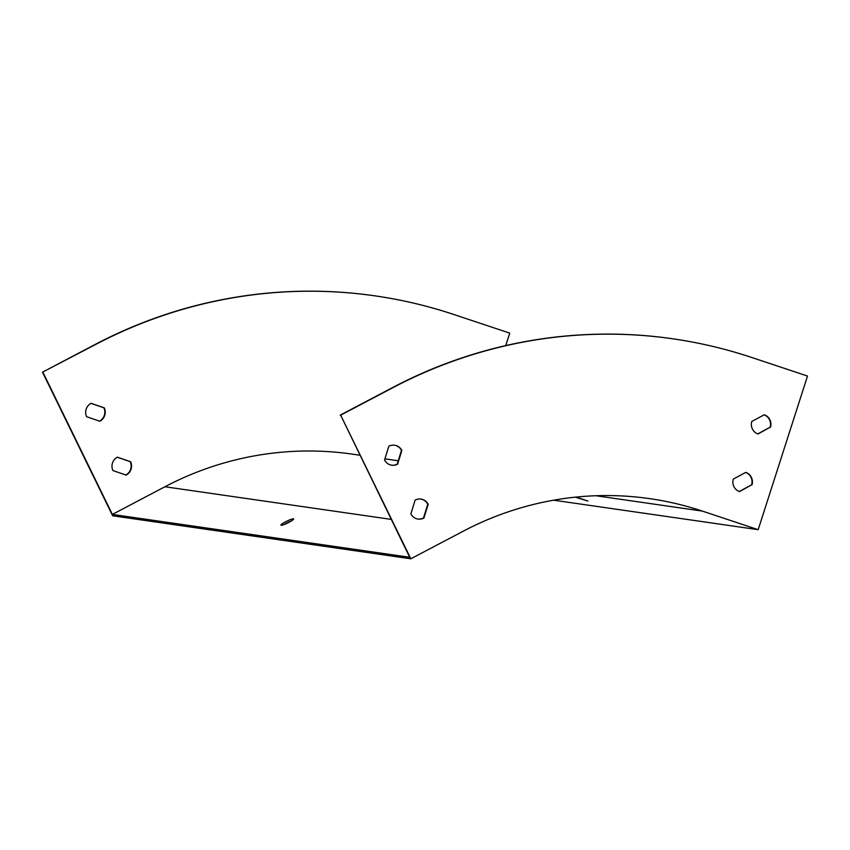 <?xml version="1.0" encoding="UTF-8"?>
<svg xmlns="http://www.w3.org/2000/svg" width="850" height="850" viewBox="0 0 850 850"><rect width="100%" height="100%" fill="white"/><g stroke="black" fill="none" stroke-linecap="round" stroke-linejoin="round"><path stroke-width="1.27" d="M553.658 500.193L758.179 529.678L702.376 511.094A323.011 312.864 98.2 0 0 649.825 498.663A323.011 312.864 98.2 0 0 463.377 531.122L410.826 558.79L112.668 515.801L42.5 372.172L95.455 344.569A484.521 469.296 -81.8 0 1 375.116 295.874A484.521 469.296 -81.8 0 1 453.942 314.532L509.745 333.115L505.739 345.589M576.183 497.08L587.966 501.064L575.322 497.165M117.374 457.162L130.592 461.72A10.094 9.775 -81.8 0 1 126.151 475.118L112.933 470.56A10.094 9.775 -81.8 0 1 117.374 457.162M91.067 403.304L104.284 407.862A10.094 9.775 -81.8 0 1 99.832 421.26L86.615 416.702A10.094 9.775 -81.8 0 1 91.067 403.304M410.826 558.79L340.659 415.172L409.721 557.292L112.37 514.42L164.921 486.752A324.626 314.426 -81.8 0 1 352.293 454.123L359.848 455.217M112.37 514.42L42.893 372.236M42.5 372.172L95.051 344.516A484.521 469.296 -81.8 0 1 374.712 295.821A484.521 469.296 -81.8 0 1 374.914 295.842M758.179 529.678L807.5 376.051L751.697 357.467A484.521 469.296 -81.8 0 0 672.871 338.81L672.477 338.746A484.521 469.296 -81.8 0 1 672.669 338.778M283.751 524.663A7.066 1.009 154 0 1 291.518 520.869M117.289 457.215L130.199 461.656A10.094 9.775 -81.8 0 1 125.843 475.012M90.971 403.357L103.881 407.798A10.094 9.775 -81.8 0 1 99.524 421.154M281.159 525.268A7.066 1.009 -26 0 0 288.384 522.633A7.066 1.009 -26 0 0 293.632 518.946A7.066 1.009 -26 0 0 286.843 521.135A7.066 1.009 -26 0 0 280.936 525.151A7.066 1.009 -26 0 0 281.159 525.268M751.995 484.893A10.094 9.775 98.2 0 0 745.737 472.398L733.306 479.092A10.094 9.775 98.2 0 0 739.564 491.598L751.602 484.84A10.094 9.775 98.2 0 0 745.641 472.441M770.493 427.284A10.094 9.775 98.2 0 0 764.235 414.779L751.804 421.483A10.094 9.775 98.2 0 0 758.062 433.989L770.089 427.231A10.094 9.775 98.2 0 0 764.139 414.832M410.858 513.857A10.094 9.775 98.2 0 0 423.906 518.054L428.177 504.294A10.094 9.775 98.2 0 0 415.129 500.098L410.858 513.857M384.551 459.999A10.094 9.775 98.2 0 0 397.587 464.196L401.859 450.436A10.094 9.775 98.2 0 0 388.822 446.239L384.551 459.999M340.659 415.172L393.21 387.504A484.521 469.296 -81.8 0 1 672.871 338.81M739.266 491.491L751.602 484.84M757.764 433.882L770.089 427.231M417.881 519.031A10.094 9.775 98.2 0 0 423.502 517.99L427.773 504.231A10.094 9.775 98.2 0 0 420.761 499.056M391.563 465.173A10.094 9.775 98.2 0 0 397.194 464.132L401.466 450.373A10.094 9.775 98.2 0 0 394.442 445.198M340.255 415.108L392.817 387.451A484.521 469.296 -81.8 0 1 672.477 338.746M595.893 495.741L702.376 511.094M391.202 519.382L164.921 486.752M398.246 460.753L384.912 458.83"/></g></svg>
